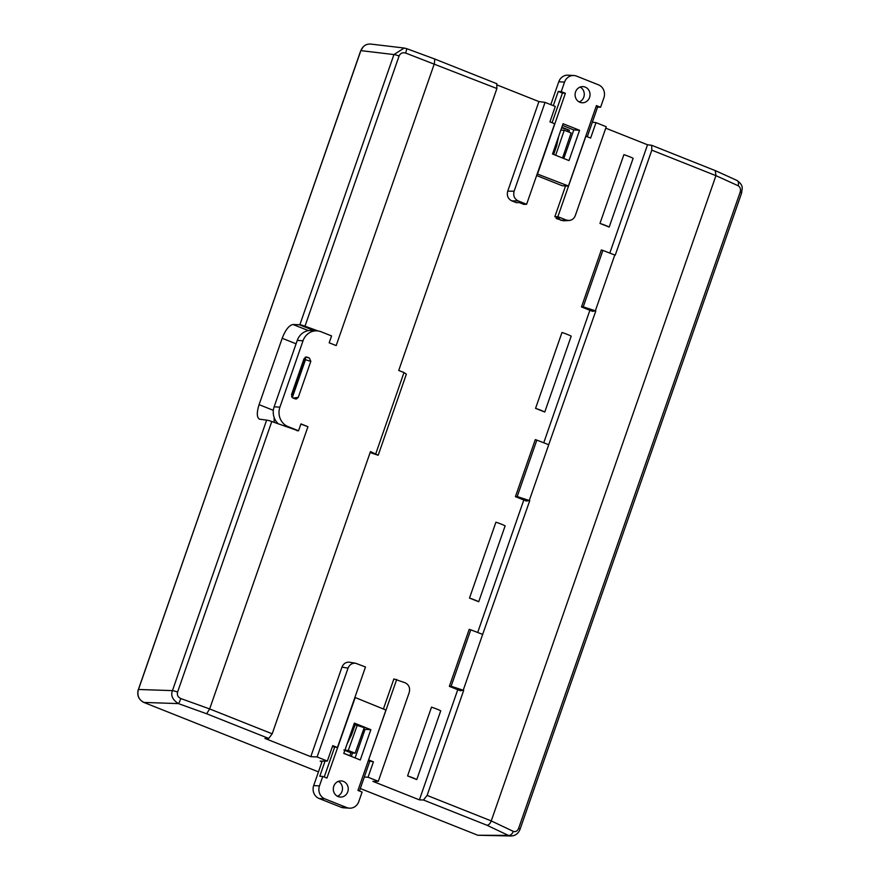 <?xml version="1.0" encoding="UTF-8"?>
<svg xmlns="http://www.w3.org/2000/svg" width="880" height="880" viewBox="0 0 880 880"><rect width="100%" height="100%" fill="white"/><g stroke="black" fill="none" stroke-linecap="round" stroke-linejoin="round"><path stroke-width="1.32" d="M375.815 453.673L403.986 372.548L406.362 374.143L378.191 455.268L370.491 451.561L272.195 733.81L268.73 738.452L264.957 738.441L310.794 756.668L341.979 667.106C343.508 663.52 346.082 661.892 349.701 662.233M364.298 777.051L368.049 777.227L378.301 781.308L372.9 781.374L419.397 799.865L423.489 800.008L427.097 795.41L491.249 820.919L715.946 175.659L651.805 150.15L615.23 255.189L602.899 250.415L583.242 306.856L595.353 310.794L614.779 255.013M457.765 689.689L419.397 799.865M523.82 499.994L477.686 632.489M589.886 310.299L543.752 442.783M605.748 128.172L647.526 144.782L609.807 253.088M563.596 220.814L556.193 218.526L556.589 217.404M507.727 191.147L514.118 191.202L545.05 102.377L555.302 106.458L549.934 121.869L554.664 123.75L526.625 204.27L523.831 204.38L519.211 202.543L516.417 202.697L511.797 200.871C507.98 198.858 506.616 195.624 507.727 191.147L538.912 101.585L497.53 85.129M478.709 601.733L505.131 525.855A10.109 1.111 19.2 0 0 495.924 522.192L469.502 598.07A10.109 1.111 19.2 0 1 478.709 601.733L469.502 598.07M571.197 336.149L544.764 412.027L535.557 408.364L561.979 332.486A10.109 1.111 19.2 0 1 571.197 336.149M633.127 158.312L609.18 227.073L599.962 223.41L623.909 154.649A10.109 1.111 19.2 0 1 633.127 158.312M352.539 752.928L351.373 756.294L343.827 753.291M568.766 132.033L569.393 130.229L561.847 127.226M416.779 779.57L440.726 710.809A10.109 1.111 19.2 0 0 431.519 707.146L407.572 775.907A10.109 1.111 19.2 0 1 416.779 779.57L407.572 775.907M318.021 330.946L304.986 326.194A5.049 0.561 -160.8 0 0 301.829 325.182L300.113 325.072L314.204 330.671M300.113 325.072L301.851 325.105L299.86 324.742L393.943 54.56L404.184 48.048L406.483 48.609M296.076 343.805L282.194 338.283C285.505 329.802 289.124 325.204 293.04 324.511L299.86 324.742M360.305 788.524L477.807 835.252L511.291 836L508.343 835.384A5.049 3.366 -64.7 0 0 513.293 831.369C515.614 832.128 517.396 831.127 518.617 828.355L740.168 192.148C740.938 189.167 740.267 187.033 738.133 185.735L715.946 175.659L715.242 170.588L736.89 180.411A5.049 3.366 114.4 0 1 738.133 185.735M370.711 44.055C366.069 43.835 362.791 46.024 360.866 50.622L138.391 689.469C136.917 695.431 138.732 699.743 143.836 702.427L318.461 771.881M560.813 220.363L566.291 220.044L557.865 216.689L554.84 216.711L559.46 218.548L556.193 218.526M332.387 746.581L337.447 747.516L365.486 666.996L355.751 663.278C352.132 662.937 349.558 664.565 348.029 668.151L317.097 756.965L310.794 756.668M266.64 420.112L268.631 420.497A5.049 0.561 19.2 0 1 271.788 421.52L177.584 692.054C176.88 695.035 177.958 697.202 180.807 698.555A5.049 0.66 109.8 0 1 178.387 703.604C172.557 699.809 170.566 695.475 172.447 690.624L266.64 420.112L259.446 419.177C256.74 417.373 256.619 412.522 259.083 404.657L273.339 410.322M282.194 338.283L259.083 404.657M545.05 102.377L538.912 101.585M566.291 220.044L569.074 220.495C572.055 220.176 574.134 218.526 575.322 215.534L606.254 126.72L596.002 122.639L592.35 122.177M647.526 144.782L651.684 145.299L714.923 170.478M535.557 408.364A10.109 1.111 19.2 0 1 544.764 412.027M599.962 223.41A10.109 1.111 19.2 0 1 609.18 227.073M595.353 310.794L592.581 311.366L581.482 306.955L601.348 249.92L602.899 250.415M581.482 306.955L583.242 306.856M529.287 500.5L526.526 501.072L515.427 496.65L535.282 439.626L536.833 440.11L517.176 496.551L529.287 500.5L548.724 444.708L536.833 440.11M548.724 444.708L595.804 310.97M515.427 496.65L517.176 496.551M463.232 690.195L460.471 690.767L449.361 686.356L469.227 629.321L470.778 629.816L451.121 686.257L463.232 690.195L482.658 634.403L470.778 629.816M482.658 634.403L529.738 500.676M449.361 686.356L451.121 686.257M561.649 127.82L569.393 130.229M567.688 130.218L567.259 131.428M596.002 122.639L590.634 138.061L585.794 136.169M557.865 216.689L585.904 136.18M565.543 185.977L554.84 216.711M526.625 204.27L518.199 200.915L511.797 200.871M514.118 191.202C513.018 195.668 514.371 198.902 518.199 200.915M349.866 755.7L350.889 752.752M337.447 747.516L332.717 745.635L327.349 761.046L320.166 761.134L321.948 761.849M317.097 756.965L327.349 761.046M378.301 781.308L409.222 692.494C410.333 688.028 408.969 684.783 405.152 682.77L393.866 678.953L383.482 708.785M368.049 777.227L373.417 761.816L368.258 760.848M396.726 679.426L368.577 759.935M373.417 761.816L368.687 759.935M513.788 835.582L511.291 835.989M736.483 180.268A5.049 3.366 114.4 0 1 736.89 180.411C744.414 185.922 741.807 188.353 741.598 193.083A5.049 0.561 -160.8 0 0 740.168 192.148M496.738 83.71L496.903 88.539L398.728 370.458L403.986 372.548M496.903 88.539L405.603 53.042A5.049 0.649 110.3 0 0 406.549 48.609L434.786 59.037L434.357 63.668L336.182 345.587L329.186 342.804L331.584 335.929L321.09 331.76A15.158 14.014 93.6 0 0 317.097 330.858A15.158 14.014 93.6 0 0 303.028 340.769L297.264 340.406A15.158 14.014 -86.4 0 1 311.322 330.495L317.097 330.858M180.807 698.555L209.66 708.928L307.945 426.679L300.949 423.896L298.551 430.782L288.068 426.602A15.158 14.014 -86.4 0 1 279.906 407.165L303.028 340.769M307.054 357.137L309.452 358.094L310.816 361.339L298.265 397.386L296.351 399.025L295.251 398.893L292.842 397.936L291.489 394.691L304.04 358.644L306.691 357.027M272.195 733.81L209.649 708.928L206.657 713.768L178.387 703.604L143.836 702.427M477.807 835.252L508.343 835.384L486.915 825.231C488.653 825.165 490.094 823.735 491.249 820.919L513.293 831.369M651.805 150.15L651.684 145.299M463.683 690.371L427.097 795.41M307.945 426.679L300.872 424.105M271.788 421.52L298.056 430.749M405.603 53.042C402.556 52.239 400.378 53.218 399.08 55.99L304.986 326.194M331.133 335.753L330.517 335.5M274.175 417.593L274.12 422.367M305.261 357.467L291.588 396.737M310.816 361.339L305.481 359.733L292.292 397.617L305.58 359.392L305.14 357.291M378.191 455.268L370.139 452.573M298.551 430.782L296.901 430.672M278.542 423.984A15.158 14.014 -86.4 0 1 274.142 406.802L297.264 340.406M354.365 723.118L343.783 753.401L360.272 759.979L370.843 729.685L354.365 723.118M340.989 807.202L319.132 798.512L324.896 798.875L346.753 807.565L340.989 807.202A10.109 9.339 93.6 0 0 343.662 807.807L349.426 808.17A10.109 9.339 -86.4 0 1 346.753 807.565M324.896 798.875A10.109 9.339 -86.4 0 1 319.462 785.917L322.762 776.424L326.92 778.085L355.212 697.543L385.946 710.039L357.951 790.427L362.109 792.077L358.798 801.559A10.109 9.339 -86.4 0 1 349.426 808.17M338.14 796.587A8.085 7.469 93.6 0 0 340.274 797.06A8.085 7.469 93.6 0 0 348.238 789.47A8.085 7.469 93.6 0 0 341.297 780.923A8.085 7.469 93.6 0 0 333.476 787.347A8.085 7.469 93.6 0 0 338.14 796.587M355.102 757.911L365.079 729.322L363.825 728.827M354.959 725.285L353.771 724.812M319.462 785.917L313.698 785.554A10.109 9.339 93.6 0 0 319.132 798.512M313.698 785.554L322.212 761.112M337.436 796.257A8.085 7.469 93.6 0 0 342.474 789.096A8.085 7.469 93.6 0 0 338.371 781.374M325.072 761.079L319.781 776.237L322.762 776.424M334.543 747.439L324.247 777.018M369.732 761.442L359.436 791.01M365.079 729.322L370.843 729.685M344.85 750.365L350.79 752.741L355.124 753.203L364.232 727.661L355.135 724.779L351.615 734.657L347.116 743.864M355.124 753.203L348.26 750.464L344.938 750.112M350.68 752.697L343.871 749.991M357.368 724.922L348.26 750.464M568.986 160.578L579.557 130.284L563.079 123.717L552.508 154L568.986 160.578M537.185 173.954L568.436 185.999L596.431 105.611L600.589 107.261L603.889 97.779A10.109 9.339 -86.4 0 0 598.444 84.81L576.587 76.12A10.109 9.339 -86.4 0 0 573.925 75.526A10.109 9.339 -86.4 0 0 564.542 82.126L561.242 91.619L565.389 93.269L562.419 93.082L552.09 122.727M537.537 173.976L565.389 93.269M585.211 87.109A8.085 7.469 93.6 0 0 583.077 86.625A8.085 7.469 93.6 0 0 575.102 94.226A8.085 7.469 93.6 0 0 582.054 102.762A8.085 7.469 93.6 0 0 589.864 96.338A8.085 7.469 93.6 0 0 585.211 87.109M563.816 158.51L573.793 129.921L562.485 125.411M573.925 75.526L568.161 75.163A10.109 9.339 93.6 0 0 558.778 81.763L550.803 104.665M536.624 175.538L562.375 185.779L568.139 186.142M579.216 101.959A8.085 7.469 93.6 0 0 584.254 94.798A8.085 7.469 93.6 0 0 580.151 87.076M587.279 136.73L597.608 107.074L596.123 106.491M553.3 105.666L558.261 91.432L562.419 93.082M600.589 107.261L597.608 107.074M561.242 91.619L558.261 91.432M573.793 129.921L579.557 130.284M555.687 155.276L564.256 130.229L560.824 130.163M564.256 130.229L571.12 132.968L562.551 158.015M553.685 154.473L556.655 145.783L558.646 136.411M293.04 324.511L308.44 330.627M138.391 689.469L172.447 690.624A5.049 0.561 -160.8 0 1 177.584 692.054M399.08 55.99A5.049 0.561 19.2 0 0 393.943 54.56L360.866 50.622M348.029 668.151L341.979 667.106M741.598 193.083L520.047 829.29A5.049 0.561 -160.8 0 0 518.617 828.355M268.73 738.452L206.657 713.768M486.915 825.231L423.489 800.008M138.468 689.502L360.723 50.699L363.341 46.673M288.068 426.602L285.252 426.426M274.142 406.802L279.906 407.165M305.877 357.016L309.452 358.094M293.249 398.09L298.265 397.386M558.778 81.763L564.542 82.126M569.107 220.495L563.618 220.814M349.723 662.244L355.762 663.278M520.047 829.29C518.43 833.404 515.537 835.637 511.379 835.978M496.914 83.754L434.808 59.048M406.549 48.609L404.294 48.059M370.733 44.066L404.184 48.037M138.259 689.546C136.818 695.365 138.644 699.622 143.737 702.306"/></g></svg>
